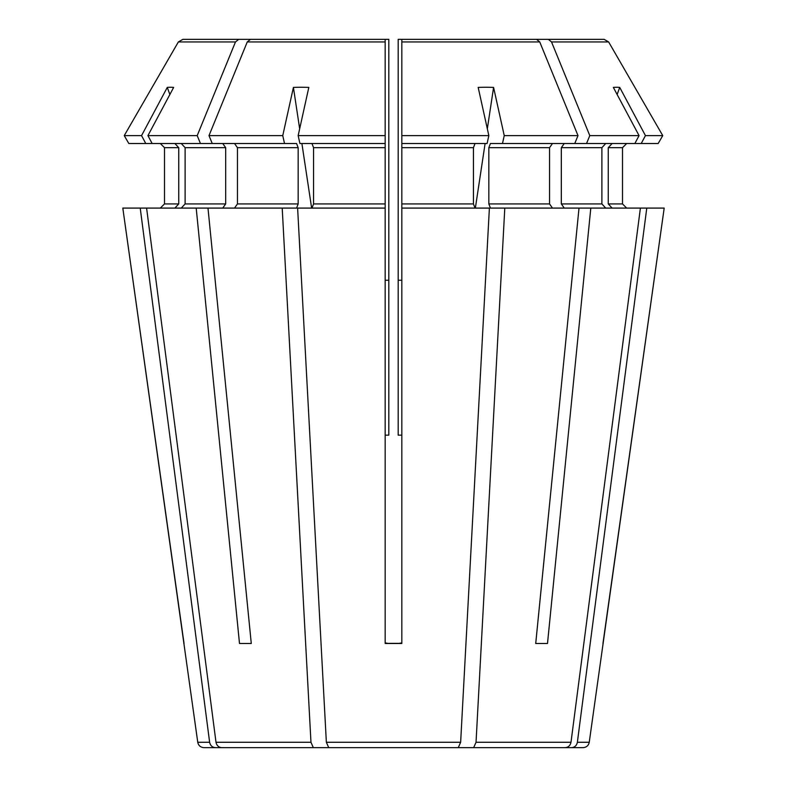 <?xml version="1.0" encoding="UTF-8"?>
<svg xmlns="http://www.w3.org/2000/svg" width="787" height="787" viewBox="0 0 787 787"><rect width="100%" height="100%" fill="white"/><g stroke="black" fill="none" stroke-linecap="round" stroke-linejoin="round"><path stroke-width="1.18" d="M363.663 39.35L360.721 39.35M348.857 747.65L313.334 747.65L310.963 742.269L282.208 208.093L296.571 208.093L298.165 203.922L298.165 147.681L296.571 143.509L200.449 143.509L197.212 135.61A910770.733 644012.164 -90 0 1 235.47 41.957L238.668 39.35L182.859 39.35L351.838 39.35M284.51 143.509L282.759 135.61L208.998 135.61A910770.792 644012.203 -90 0 1 247.256 41.957L250.453 39.35L385.168 39.35L385.168 41.957L385.168 39.35L375.714 39.35L388.817 39.35L388.817 280.261L385.168 280.261M552.484 143.509L549.542 147.681L488.835 147.681L490.429 143.509L574.766 143.509L578.002 135.61A910770.792 644012.203 -90 0 0 539.744 41.957L536.547 39.35L401.832 39.35L411.286 39.35L401.832 39.35L401.832 41.957L401.832 39.35L398.183 39.35L398.183 435.162L401.832 435.162M417.071 39.35L426.279 39.35M388.817 643.363L398.183 643.363M388.817 643.491L385.168 642.91M460.641 742.269L326.359 742.269L328.73 747.65L458.27 747.65L460.641 742.269L489.386 208.093L401.832 208.093L401.832 643.491L401.832 642.91L398.183 643.491M401.832 643.491L385.168 643.491L385.168 143.509L299.906 143.509L298.165 135.61L385.168 135.61L385.168 143.509L385.168 41.957L247.256 41.957M578.002 135.61L504.241 135.61A1094513.521 418852.192 -90 0 0 493.587 87.416L487.33 128.793M475.033 208.093L473.44 203.922L473.44 147.681L401.832 147.681L401.832 143.509L487.094 143.509L488.835 135.61L401.832 135.61L401.832 41.957L539.744 41.957M488.835 135.61A1094513.905 418852.339 -90 0 0 478.181 87.416A218.432 187.709 -44.1 0 1 493.587 87.416M385.168 435.162L388.817 435.162L388.817 280.261M485.107 143.509L475.358 208.093M438.143 747.65L473.666 747.65L476.037 742.269L504.792 208.093L490.429 208.093L488.835 203.922L488.835 147.681M502.49 143.509L504.241 135.61M549.542 147.681L549.542 203.922L488.835 203.922M552.484 208.093L549.542 203.922M535.721 643.491L547.506 643.491L535.721 643.491L579.016 208.093L504.792 208.093M282.759 135.61A1094513.521 418852.192 -90 0 1 293.413 87.416L299.67 128.793M301.893 143.509L311.642 208.093M293.413 87.416A218.432 187.709 44.1 0 1 308.819 87.416A1094513.521 418852.192 -90 0 0 298.165 135.61M200.449 143.509L145.772 143.509L141.552 135.61A1094513.521 1011198.642 -90 0 1 167.277 87.416L169.864 94.509M174.891 208.093L178.738 203.922L178.738 147.681L174.891 143.509M270.334 747.65L215.353 747.65C212.244 747.345 210.336 745.555 209.627 742.269L140.224 208.093L282.208 208.093M145.772 143.509L128.812 143.509L124.248 135.61A910770.841 910770.841 0 0 1 178.354 41.957L182.859 39.35M178.738 147.681L164.493 147.681L160.322 143.509L164.493 147.681L164.493 203.922L160.322 208.093L164.493 203.922L178.738 203.922M209.627 742.269L197.753 742.269L122.811 208.093L140.224 208.093M658.188 143.509L662.752 135.61L658.188 143.509L634.853 143.509L639.064 135.61A1094513.521 1011198.642 -90 0 0 613.348 87.416A218.432 77.756 -66.9 0 1 619.723 87.416L617.136 94.509M605.734 208.093L601.888 203.922L601.888 147.681L605.734 143.509M473.666 747.65L565.273 747.65C568.371 747.345 570.28 745.555 570.998 742.269L640.402 208.093L579.016 208.093M589.247 742.269C588.548 745.564 586.492 747.365 583.059 747.65L571.647 747.65C574.756 747.345 576.664 745.555 577.373 742.269L589.247 742.269L664.189 208.093L640.402 208.093M641.228 143.509L645.448 135.61L662.752 135.61A910770.841 910770.841 0 0 0 608.646 41.957L604.141 39.35L428.856 39.35M197.212 135.61L147.936 135.61A1094513.521 1011198.642 -90 0 1 173.652 87.416A218.432 77.756 66.9 0 0 167.277 87.416M141.552 135.61L124.248 135.61A910770.841 910770.841 0 0 1 178.354 41.957L235.47 41.957M385.168 147.681L313.56 147.681L311.967 143.509M313.334 747.65L221.727 747.65C218.629 747.345 216.72 745.555 216.002 742.269L146.598 208.093M215.353 747.65L203.941 747.65C200.508 747.365 198.452 745.564 197.753 742.269M516.666 747.65L571.647 747.65M385.168 208.093L297.614 208.093L326.359 742.269M311.967 208.093L313.56 203.922L313.56 147.681M251.279 643.491L239.494 643.491L251.279 643.491L207.984 208.093M234.516 208.093L237.458 203.922L237.458 147.681L234.516 143.509M212.234 143.509L208.998 135.61M398.183 431.001L398.183 435.162M639.064 135.61L589.788 135.61A910770.733 644012.164 -90 0 0 551.53 41.957L548.332 39.35M645.448 135.61A1094513.521 1011198.642 -90 0 0 619.723 87.416M662.752 135.61A910770.841 910770.841 0 0 0 608.646 41.957L604.141 39.35L435.162 39.35M239.494 643.491L196.199 208.093M184.04 643.491L122.811 208.093M401.832 208.093L401.832 147.681M222.731 208.093L225.682 203.922L185.112 203.922L181.266 208.093M225.682 203.922L225.682 147.681L185.112 147.681L185.112 203.922M608.262 203.922L608.262 147.681L622.507 147.681L626.678 143.509L622.507 147.681L622.507 203.922L626.678 208.093L622.507 203.922L608.262 203.922L612.109 208.093M564.269 208.093L561.318 203.922L561.318 147.681L564.269 143.509M401.832 143.509L401.832 135.61L401.832 143.509M473.44 147.681L475.033 143.509M152.147 143.509L147.936 135.61M225.682 147.681L222.731 143.509M185.112 147.681L181.266 143.509M128.812 143.509L124.248 135.61M608.262 147.681L612.109 143.509M634.853 143.509L586.551 143.509L589.788 135.61M574.766 143.509L586.551 143.509M238.668 39.35L358.144 39.35M577.373 742.269L646.776 208.093M602.96 643.491L664.189 208.093M547.506 643.491L590.801 208.093M401.832 280.261L398.183 280.261M310.963 742.269L216.002 742.269M570.998 742.269L476.037 742.269M385.168 203.922L313.56 203.922M608.646 41.957L551.53 41.957M473.44 203.922L401.832 203.922M298.165 203.922L237.458 203.922M298.165 147.681L237.458 147.681M601.888 203.922L561.318 203.922M601.888 147.681L561.318 147.681"/></g></svg>
